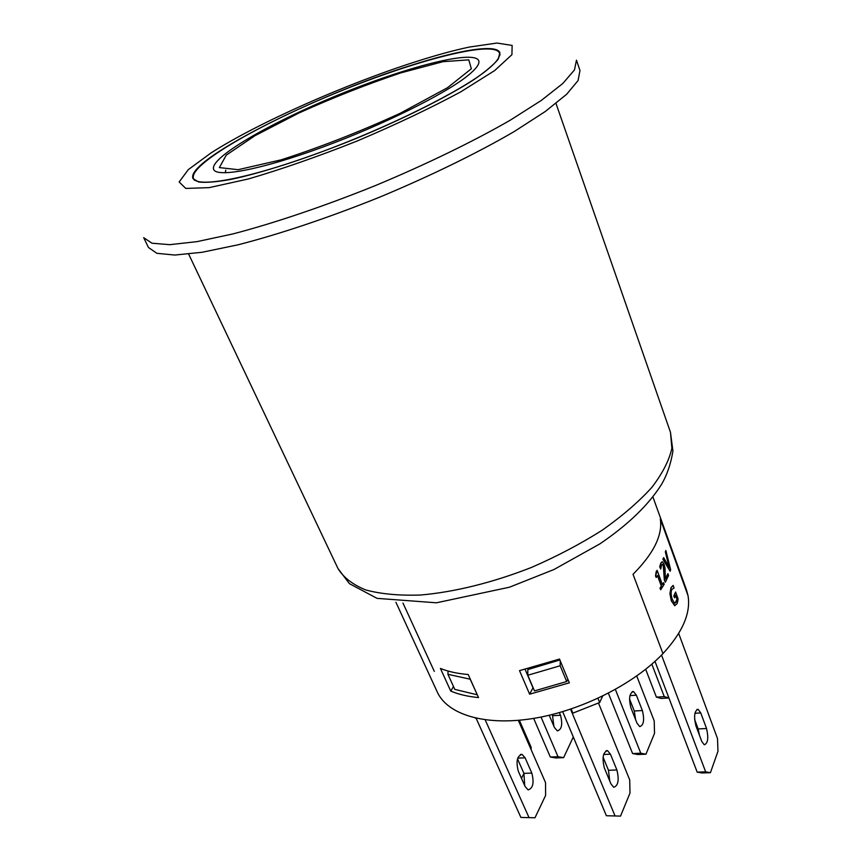 <?xml version="1.0" encoding="UTF-8"?>
<svg xmlns="http://www.w3.org/2000/svg" width="861" height="861" viewBox="0 0 861 861"><rect width="100%" height="100%" fill="white"/><g stroke="black" fill="none" stroke-linecap="round" stroke-linejoin="round"><path stroke-width="1.29" d="M416.606 61.432C346.445 83.7 257.783 122.886 210.913 153.01L188.301 169.639L179.153 181.983L185.772 188.43L209.158 187.633L248.259 178.991C281.267 169.348 317.472 156.734 356.885 141.129C395.899 124.565 430.543 108.131 460.818 91.815L494.731 70.516L511.929 54.663L512.123 45.429L496.937 43.05L469.17 47.086C453.844 50.358 436.323 55.147 416.606 61.432M576.472 60.173L574.481 69.924L562.836 83.463L541.268 100.457L510.186 120.239C473.259 141.505 426.012 164.473 375.159 185.675C324.059 206.285 274.293 223.117 233.062 233.891L197.04 241.629L169.757 244.675L151.945 243.211L143.69 237.668L148.458 247.484L156.831 253.306L174.729 255.05L202.055 252.284L238.066 244.804C279.255 234.257 328.913 217.618 379.83 197.083C430.511 175.945 477.554 152.935 514.275 131.518L545.174 111.564L566.581 94.344L578.086 80.536L579.97 70.505L576.472 60.173M411.3 65.285C315.847 94.904 184.534 160.856 193.004 178.647L198.643 181.994C205.768 182.823 216.423 181.983 230.587 179.475C261.561 173.072 308.012 158.026 355.851 138.599C403.551 118.84 447.182 96.938 473.744 79.75C485.582 71.592 493.762 64.715 498.25 59.118L499.918 52.769C496.765 43.739 459.419 49.906 411.3 65.285M225.765 170.123L225.334 172.813M440.423 668.437C448.237 671.602 457.503 673.625 468.212 674.507L478.522 697.571C467.846 696.56 458.579 694.396 450.755 691.092L440.423 668.437M453.489 686.54L450.755 691.092M519.517 670.633L559.51 659.063L569.347 682.827L529.623 694.181L519.517 670.633M525.124 669.417L532.991 687.842L529.623 694.181M395.931 602.291L437.27 692.018C447.376 714.393 484.377 726.157 532.464 718.591C580.486 711.046 633.804 684.301 662.948 653.617L633.029 574.287C653.65 553.58 662.744 535.144 660.322 519L688.014 595.629L686.454 589.817L652.896 496.905M560.263 660.861L560.167 665.757L527.793 675.25L527.815 669.578L559.898 659.978M528.32 668.663L527.815 669.578M560.167 665.757L566.689 681.525L534.466 690.899L527.793 675.25M566.689 681.525L567.851 679.232M602.657 696.108L599.654 702.522L572.888 713.134L571.166 708.99M597.954 698.336L599.654 702.522M662.948 653.617C682.601 632.318 690.952 612.989 688.014 595.629L660.322 519C662.744 535.144 653.65 553.58 633.029 574.287L662.948 653.617M677.758 601.258L677.058 603.744L674.572 605.595L671.505 600.967L670.106 593.573L671.171 587.632L673.151 585.405L674.055 587.902L671.752 589.591C670.762 592.034 670.945 595.285 672.29 599.353L674.54 603.044L676.391 602.011L677.155 599.245L675.702 595.252L674.615 597.792L673.948 595.984L675.594 592.013L678.059 598.772L677.758 601.258M674.615 597.792L673.776 596.006L675.594 592.013M675.099 603.227L676.983 599.267L675.594 595.489M675.067 605.681L671.322 600.978L669.923 593.584L670.999 587.643L673.151 585.405M665.531 551.858L665.865 550.48L670.633 569.724L670.159 571.23L663.056 559.133L663.659 557.616L669.449 567.786L665.349 551.89L665.865 550.48M669.126 567.195L665.349 551.89M670.159 571.23L662.873 559.155L663.659 557.616M667.91 573.674L668.567 575.492L665.338 582.23L664.52 579.991L663.476 565.763L662.529 564.31L661.614 564.988L660.71 569.046L659.87 566.786L660.99 563.04L662.529 561.846L664.079 564.181L664.993 567.894L665.402 579.022L667.91 573.674L665.402 578.689M660.71 569.046L659.698 566.796L660.817 563.051L662.087 561.813M665.338 582.23L664.337 580.013L663.293 565.774L662.227 564.299M663.594 582.66L664.186 584.275L660.742 589.742L660.15 588.128L661.496 586.083L657.578 575.439L656.211 577.473L655.673 576.009L657.137 570.326L662.41 584.641L663.594 582.66L662.346 584.468M656.211 577.473L655.501 576.02L656.222 571.489L657.137 570.326M660.742 589.742L659.978 588.128L661.334 586.083L657.46 575.611M402.97 603.044L434.31 671.397M448.086 671.042L447.935 674.314L470.321 679.232M477.22 694.655L470.321 679.48M477.155 694.773L454.78 689.381L447.935 674.314M475.207 718.052L476.187 718.408M518.322 720.334L545.551 782.649L545.605 795.467L534.972 817.789L520.894 817.433L534.972 817.789M476.122 718.257L520.894 817.433M524.704 785.587L523.929 773.372L517.504 758.864M525.135 786.567L518.3 771.198C515.836 761.404 517.084 755.807 522.057 754.387L525.102 757.809L531.829 773.081C534.272 782.8 533.024 788.396 528.084 789.871L525.135 786.567M485.184 719.85L528.88 817.272M598.492 703.06L629.703 779.883L629.983 793.11L620.533 816.11L606.381 815.733L620.533 816.11M562.674 711.67L606.381 815.733M609.728 780.938L608.479 770.283L603.087 757.206M610.933 783.854L604.368 767.98C601.925 757.863 602.98 752.083 607.554 750.641L610.427 754.193L616.896 769.971C619.307 780.012 618.252 785.77 613.71 787.277L610.933 783.854M570.552 709.195L614.894 815.561M573.308 736.973L563.632 757.637L558.025 756.722L550.33 757.045L555.98 757.96L563.632 757.637M533.669 718.397L550.33 757.045M553.903 726.275L552.385 714.501M559.402 712.628L560.511 715.265C562.803 724.349 561.749 729.558 557.347 730.892L554.43 727.513L549.221 715.265M541.031 717.052L558.025 756.722M636.742 676.003L654.199 720.872L654.521 733.335L645.954 754.193L640.778 753.214L632.598 753.558L637.818 754.527L645.954 754.193M608.383 693.223L632.598 753.558M635.601 719.635L634.288 711.003L629.531 698.949M636.979 723.122L630.876 707.677C628.584 698.249 629.477 692.879 633.535 691.566L636.365 695.193L642.371 710.529C644.631 719.904 643.748 725.263 639.723 726.619L636.979 723.122M615.378 689.467L640.778 753.214M645.675 669.288L656.394 697.13L661.216 698.443L668.922 697.959M668.9 697.916L664.261 696.635L656.394 697.13M651.842 664.165L664.261 696.635M519.355 720.237L531.129 747.219L531.14 749.673M521.475 778.344L523.951 773.426M678.683 633.438L717.504 738.577L717.977 751.244L710.422 772.683L705.654 771.833L697.173 772.123L701.984 772.974L710.422 772.683M654.984 661.377L697.173 772.123M699.401 735.1L698.163 728.933L694.601 719.419M706.547 728.514C708.7 738.017 707.936 743.441 704.255 744.787L701.78 741.45L695.903 725.78C693.665 716.18 694.418 710.702 698.153 709.346L700.757 712.94L706.547 728.514L698.163 728.933M661.528 655.081L705.654 771.833M467.986 75.499C445.32 93.957 381.886 125.48 321.508 147.554C261.044 169.714 216.8 177.893 213.636 169.423C209.158 157.961 270.139 122.789 337.996 95.065C405.779 67.169 473.884 49.389 478.748 60.69C479.889 63.811 476.305 68.751 467.986 75.499M487.756 69.429C496.808 61.938 500.693 56.449 499.412 52.962C493.59 39.821 414.604 60.614 336.974 92.579C259.247 124.328 188.408 164.978 193.488 178.431C197.094 188.182 248.226 178.819 318.678 152.946C389.054 127.17 462.465 90.459 487.756 69.429M670.461 432.265L671.881 448.247C669.234 460.312 662.55 473.367 651.831 487.412C638.808 501.759 622.288 516.008 602.291 530.15C580.615 543.883 557.089 556.281 531.689 567.345C493.041 582.585 454.102 592.174 420.34 595.037C399.009 595.726 380.799 594.025 365.699 589.936C352.709 584.608 343.485 577.505 338.029 568.615L349.448 583.683L377.086 598.363L436.462 602.797L509.497 587.202L553.957 569.519L599.783 543.926C627.949 524.855 648.559 504.966 661.614 484.259C667.124 474.745 670.902 463.659 672.925 451.024L670.461 432.265L555.991 103.449M281.084 159.855L238.11 169.692L219.361 167.583L226.271 155.131L254.964 135.683L298.778 113.071C333.056 97.627 367.087 84.227 400.849 72.873L443.06 61.669L468.782 59.85L471.354 68.751L447.559 87.682L400.333 113.221C359.704 131.808 319.958 147.349 281.084 159.855M517.73 758.121L525.102 757.809M523.929 773.372L531.829 773.081M603.626 754.473L610.427 754.193M608.479 770.283L616.896 769.971M552.891 715.706L560.511 715.265M629.951 695.602L636.365 695.193M634.288 711.003L642.371 710.529M700.757 712.94L694.924 713.263M188.667 254.103L338.029 568.615M520.464 754.462L522.057 754.387M606.09 750.706L607.554 750.641M632.2 691.652L633.535 691.566M698.153 709.346L696.958 709.41M193.488 178.431L194.338 180.272M499.412 52.962L500.101 54.867"/></g></svg>
